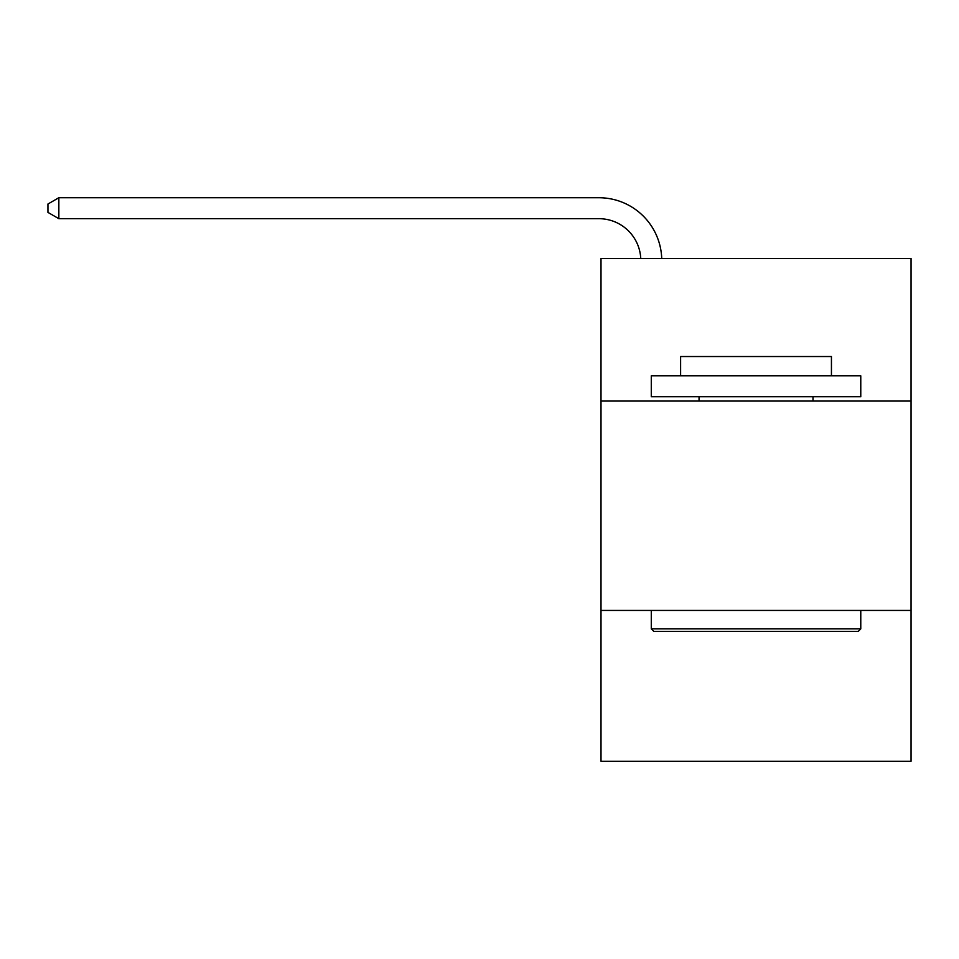 <?xml version="1.0" encoding="UTF-8"?>
<svg xmlns="http://www.w3.org/2000/svg" width="959" height="959" viewBox="0 0 959 959"><rect width="100%" height="100%" fill="white"/><g stroke="black" fill="none" stroke-linecap="round" stroke-linejoin="round"><path stroke-width="1.44" d="M911.05 400.946L911.05 258.486L601.005 258.486L601.005 400.946L911.05 400.946L911.05 761.266L601.005 761.266L601.005 400.946M911.05 610.427L601.005 610.427M653.798 631.382L651.281 628.864L860.774 628.864L858.257 631.382L653.798 631.382M860.774 375.808L860.774 396.75L651.281 396.75L651.281 375.808L860.774 375.808M680.614 375.808L680.614 356.532L831.441 356.532L831.441 375.808M860.774 610.427L860.774 628.864M651.281 610.427L651.281 628.864M813.004 396.75L813.004 400.946M699.051 396.75L699.051 400.946M640.756 258.486A41.896 41.896 -85.8 0 0 598.907 218.688L58.847 218.688L47.95 212.395L47.95 204.015L58.847 197.734L598.907 197.734A62.85 62.85 94.2 0 1 661.722 258.486M58.847 197.734L58.847 218.688"/></g></svg>
